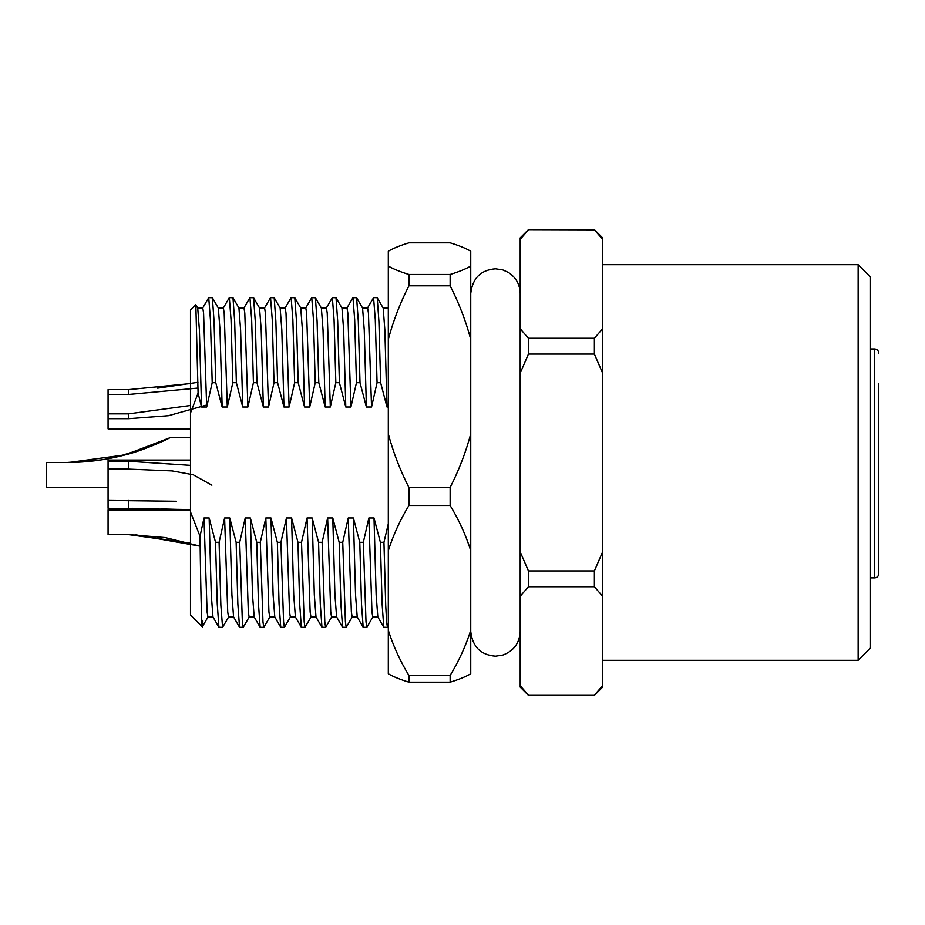 <?xml version="1.0" encoding="UTF-8"?>
<svg xmlns="http://www.w3.org/2000/svg" width="925" height="925" viewBox="0 0 925 925"><rect width="100%" height="100%" fill="white"/><g stroke="black" fill="none" stroke-linecap="round" stroke-linejoin="round"><path stroke-width="1.39" d="M858.146 264.677L870.506 277.037L870.506 647.962L858.146 660.323L858.146 264.677L602.626 264.677M388.315 523.793L383.944 542.304L380.383 542.304L374.012 517.988L368.855 517.988L363.34 542.304L359.779 542.304L353.408 517.988L348.251 517.988L342.736 542.304L339.174 542.304L332.792 517.988L327.647 517.988L322.131 542.304L318.57 542.304L312.188 517.988L307.042 517.988L301.515 542.304L297.966 542.304L291.583 517.988L286.438 517.988L280.911 542.304L277.361 542.304L270.979 517.988L265.822 517.988L260.307 542.304L256.745 542.304L250.374 517.988L245.218 517.988L239.702 542.304L236.141 542.304L229.77 517.988L224.613 517.988L219.098 542.304L220.867 605.262L222.578 627.347L228.637 616.963M219.098 542.304L215.537 542.304L209.154 517.988L211.293 594.925L212.97 616.963L218.924 627.266L217.248 603.852L215.537 542.304M222.578 627.347L218.924 627.266M239.702 542.304L242.373 621.924L243.194 627.347L249.241 616.963M243.194 627.347L239.54 627.266L237.852 603.852L236.141 542.304M260.307 542.304L262.978 621.924L263.798 627.347L269.846 616.963M263.798 627.347L260.145 627.266L258.468 603.852L256.745 542.304M280.911 542.304L283.593 621.924L284.403 627.347L290.45 616.963M284.403 627.347L280.749 627.266L279.072 603.852L277.361 542.304M301.515 542.304L304.198 621.924L305.007 627.347L311.054 616.963M305.007 627.347L301.353 627.266L299.677 603.852L297.966 542.304M322.131 542.304L324.802 621.924L325.612 627.347L331.67 616.963M325.612 627.347L321.958 627.266L320.281 603.852L318.57 542.304M342.736 542.304L345.407 621.924L346.216 627.347L352.275 616.963M346.216 627.347L342.574 627.266L340.886 603.852L339.174 542.304M363.34 542.304L366.011 621.924L366.832 627.347L372.879 616.963M366.832 627.347L363.178 627.266L361.49 603.852L359.779 542.304M383.944 542.304L385.713 605.262L386.627 621.924L387.436 627.347L388.315 625.901M387.436 627.347L383.783 627.266L382.106 603.852L380.383 542.304M229.77 517.988L231.909 594.925L233.586 616.963L239.54 627.266M250.374 517.988L252.513 594.925L254.19 616.963L260.145 627.266M270.979 517.988L273.118 594.925L274.794 616.963L280.749 627.266M291.583 517.988L293.722 594.925L295.399 616.963L301.353 627.266M312.188 517.988L314.327 594.925L316.003 616.963L321.958 627.266M332.792 517.988L334.931 594.925L336.619 616.963L342.574 627.266M353.408 517.988L355.547 594.925L357.223 616.963L363.178 627.266M374.012 517.988L376.151 594.925L377.828 616.963L383.783 627.266M224.613 517.988L227.723 611.968L228.533 617.044L233.632 617.044M245.218 517.988L248.328 611.968L249.137 617.044L254.236 617.044M265.822 517.988L268.932 611.968L269.742 617.044L274.841 617.044M286.438 517.988L289.537 611.968L290.346 617.044L295.457 617.044M307.042 517.988L310.141 611.968L310.962 617.044L316.061 617.044M327.647 517.988L330.745 611.968L331.566 617.044L336.665 617.044M348.251 517.988L351.361 611.968L352.171 617.044L357.27 617.044M368.855 517.988L371.966 611.968L372.775 617.044L377.874 617.044M195.834 304.764L198.089 393.079L190.492 413.047L190.492 310.014L195.765 304.741L197.719 308.037L199.407 330.075L201.546 407.012L206.691 407.012L212.207 382.696L210.438 319.738L208.726 297.653L212.38 297.734L218.335 308.037L220.011 330.075L222.15 407.012L227.296 407.012L232.823 382.696L231.042 319.738L229.331 297.653L232.984 297.734L238.939 308.037L240.616 330.075L242.755 407.012L247.9 407.012L253.427 382.696L251.658 319.738L249.935 297.653L253.589 297.734L259.543 308.037L261.22 330.075L263.359 407.012L268.516 407.012L274.031 382.696L272.262 319.738L270.539 297.653L274.193 297.734L280.148 308.037L281.824 330.075L283.963 407.012L289.12 407.012L294.636 382.696L292.867 319.738L291.144 297.653L294.798 297.734L300.752 308.037L302.429 330.075L304.568 407.012L309.725 407.012L315.24 382.696L313.471 319.738L311.76 297.653L315.402 297.734L321.368 308.037L323.045 330.075L325.184 407.012L330.329 407.012L335.844 382.696L334.075 319.738L332.364 297.653L336.018 297.734L341.972 308.037L343.649 330.075L345.788 407.012L350.933 407.012L356.46 382.696L354.68 319.738L352.968 297.653L356.622 297.734L362.577 308.037L364.253 330.075L366.392 407.012L371.549 407.012L377.065 382.696L375.296 319.738L373.573 297.653L377.134 297.653L383.181 308.037L384.858 330.075L386.997 407.012L388.315 407.012M383.135 307.956L388.315 308.013M362.519 307.956L367.63 307.956L368.439 313.032L371.549 407.012M341.915 307.956L347.014 307.956L347.835 313.032L350.933 407.012M321.31 307.956L326.409 307.956L327.23 313.032L330.329 407.012M300.706 307.956L305.805 307.956L306.614 313.032L309.725 407.012M280.102 307.956L285.201 307.956L286.01 313.032L289.12 407.012M259.497 307.956L264.596 307.956L265.406 313.032L268.516 407.012M238.881 307.956L243.992 307.956L244.801 313.032L247.9 407.012M218.277 307.956L223.376 307.956L224.197 313.032L227.296 407.012M197.673 307.956L202.772 307.956L203.581 313.032L206.691 407.012M209.154 517.988L204.009 517.988L200.02 536.28C200.922 604.777 201.997 642.424 202.864 621.022M190.492 413.047L190.492 614.986L202.298 626.792L208.032 616.963M204.009 517.988L207.108 611.968L207.928 617.044L213.028 617.044M208.726 297.653L202.667 308.037M212.207 382.696L215.768 382.696L222.15 407.012M212.38 297.734L214.057 321.148L215.768 382.696M229.331 297.653L223.283 308.037M232.823 382.696L236.372 382.696L242.755 407.012M232.984 297.734L234.661 321.148L236.372 382.696M249.935 297.653L243.888 308.037M253.427 382.696L256.977 382.696L263.359 407.012M253.589 297.734L255.265 321.148L256.977 382.696M270.539 297.653L264.492 308.037M274.031 382.696L277.593 382.696L283.963 407.012M274.193 297.734L275.87 321.148L277.593 382.696M291.144 297.653L285.097 308.037M294.636 382.696L298.197 382.696L304.568 407.012M294.798 297.734L296.486 321.148L298.197 382.696M311.76 297.653L305.701 308.037M315.24 382.696L318.801 382.696L325.184 407.012M315.402 297.734L317.09 321.148L318.801 382.696M332.364 297.653L326.305 308.037M335.844 382.696L339.406 382.696L345.788 407.012M336.018 297.734L337.694 321.148L339.406 382.696M352.968 297.653L346.921 308.037M356.46 382.696L360.01 382.696L366.392 407.012M356.622 297.734L358.299 321.148L360.01 382.696M373.573 297.653L367.526 308.037M377.065 382.696L380.626 382.696L386.997 407.012M377.227 297.734L378.903 321.148L380.626 382.696M594.382 229.643L602.626 237.887L602.626 687.113L594.382 695.357L528.441 695.357L520.197 687.113L520.197 237.887L528.441 229.643L594.382 229.828L528.441 229.643M528.441 338.261L594.382 338.261L594.382 354.067L528.441 354.067L528.441 338.261L520.197 328.733M528.441 570.933L594.382 570.933L594.382 586.739L528.441 586.739L528.441 570.933L520.197 551.867M594.382 229.828L602.071 238.662M602.626 328.733L594.382 338.261M594.382 354.067L602.626 373.133M602.626 551.867L594.382 570.933M594.382 586.739L602.626 596.267M602.626 685.645L594.382 695.172M520.463 239.02L528.441 229.828M520.197 373.133L528.441 354.067M520.197 596.267L528.441 586.739M528.441 695.172L520.752 686.338M190.492 511.953L200.02 536.28M198.089 393.079L201.546 407.012M878.75 464.177L878.75 424.76M878.75 383.54L878.75 573.778C878.484 576.298 877.108 577.674 874.634 577.894L874.634 348.956L870.506 348.956L874.634 348.956C877.143 349.222 878.519 350.621 878.75 353.153M878.75 534.627L878.75 555.231M197.938 382.326L157.608 388.165M408.919 682.188C400.178 679.505 393.31 676.707 388.315 673.782L388.315 251.218C393.31 248.293 400.178 245.495 408.919 242.812L450.14 242.812C458.962 245.53 465.83 248.328 470.744 251.218L470.744 673.782C465.83 676.672 458.962 679.47 450.14 682.188L408.919 682.188L408.919 675.47L450.14 675.47L450.14 682.188M450.14 505.489L450.14 487.44L408.919 487.44L408.919 505.489L450.14 505.489C458.916 519.954 465.784 534.997 470.744 550.629M408.919 274.471L450.14 274.471L450.14 285.813L408.919 285.813L408.919 274.471C400.097 271.753 393.229 268.955 388.315 266.065M388.315 339.348C393.264 320.871 400.132 303.03 408.919 285.813M408.919 675.47C400.143 661.005 393.275 645.962 388.315 630.341M388.315 550.629C393.264 535.055 400.132 520.012 408.919 505.489M408.919 487.44C400.143 470.282 393.275 452.441 388.315 433.906M470.744 266.065C465.749 268.99 458.881 271.788 450.14 274.471M450.14 285.813C458.916 302.961 465.784 320.802 470.744 339.348M470.744 630.341C465.795 645.904 458.927 660.947 450.14 675.47M470.744 433.906C465.795 452.371 458.927 470.224 450.14 487.44M132.125 508.311L157.62 508.808M161.528 508.935L181.011 509.467M135.062 534.708L200.158 546.166L165.089 537.564L128.679 534.627L108.075 534.627L128.679 534.627L108.075 534.627L108.075 509.895L190.492 509.895M128.679 534.627L190.492 543.206L130.749 534.627M211.883 485.197L193.186 474.768L172.131 470.917L128.679 469.114L108.075 469.114L108.075 500.46L176.502 501.269M190.492 460.06L108.075 460.06L108.075 461.274L128.679 461.274L190.492 465.379M187.37 509.513L108.075 508.299L108.075 500.46M108.075 461.274L108.075 469.114M198.019 388.072L128.679 394.466L108.075 394.466L108.075 413.845L128.679 413.845L190.492 405.497M108.075 394.466L108.075 389.622L128.679 389.622L190.492 383.574M206.645 405.034L168.431 415.707L128.679 418.69L108.075 418.69L108.075 428.876L190.492 428.876L108.075 428.876M108.075 413.845L108.075 418.69M68.889 462.488L125.28 454.857L169.888 437.768L190.492 437.768M100.813 459.945L66.854 462.5C86.383 462.488 105.589 460.014 124.482 455.065C141.317 451.25 165.968 440.08 169.888 437.779C164.951 440.601 140.82 451.377 124.1 455.169C105.358 460.037 86.279 462.488 66.854 462.5L46.25 462.5L46.25 487.232L108.075 487.232M117.371 456.811L151.781 446.012L137.756 451.146L118.689 456.499M128.679 500.46L128.679 508.299M128.679 461.274L128.679 469.114M128.679 413.845L128.679 418.69M128.679 389.622L128.679 394.466M594.382 695.357L528.441 695.357M858.146 660.323L602.626 660.323M870.506 577.894L874.634 577.894M520.197 631.474C519.538 643.164 513.722 651.038 502.738 655.108L495.465 656.195C480.722 655.004 472.49 646.772 470.744 631.474M520.197 293.526C519.919 284.449 515.988 277.419 508.392 272.447L502.738 269.892L495.465 268.805C480.722 269.996 472.49 278.228 470.744 293.526"/></g></svg>
